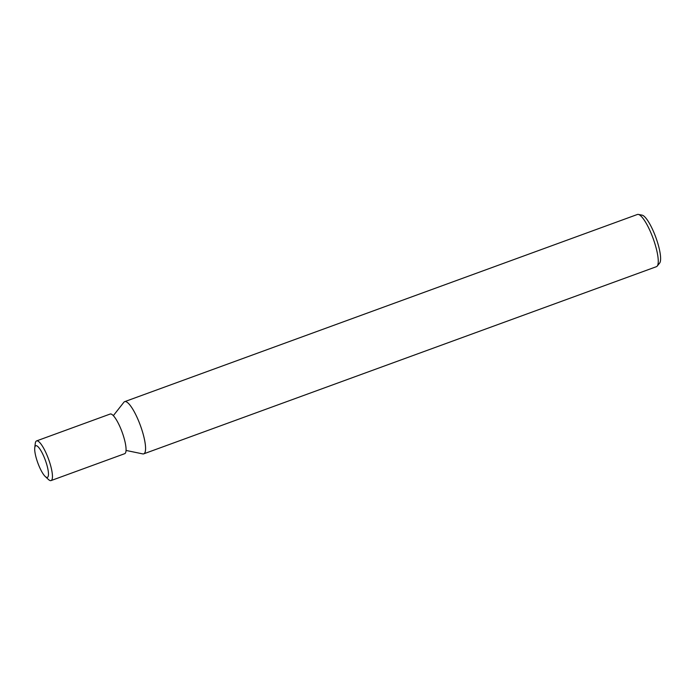 <?xml version="1.0" encoding="UTF-8"?>
<svg xmlns="http://www.w3.org/2000/svg" width="695" height="695" viewBox="0 0 695 695"><rect width="100%" height="100%" fill="white"/><g stroke="black" fill="none" stroke-linecap="round" stroke-linejoin="round"><path stroke-width="1.04" d="M126.038 450.438L142.736 453.896A27.783 6.576 -110.1 0 0 142.023 430.292A27.783 6.576 -110.1 0 0 126.273 401.788A27.783 6.576 -110.1 0 0 124.674 401.649A27.783 6.576 -110.1 0 0 123.858 402.283M142.692 453.887A27.783 6.576 -110.1 0 0 143.735 453.844L656.428 266.68A27.783 6.576 -110.1 0 0 657.201 266.098A27.783 6.576 -110.1 0 0 653.456 239.375A27.783 6.576 -110.1 0 0 638.966 214.625A27.783 6.576 -110.1 0 0 638.34 214.425A27.783 6.576 -110.1 0 0 637.376 214.486L124.674 401.649M143.735 453.844A27.783 6.576 -110.1 0 0 141.398 428.389A27.783 6.576 -110.1 0 0 126.273 401.788A27.783 6.576 -110.1 0 0 123.884 402.249L113.337 415.645M657.201 266.098L659.625 263.101A25.776 6.107 -110.1 0 0 656.158 238.307A25.776 6.107 -110.1 0 0 642.71 215.346A25.776 6.107 -110.1 0 0 642.128 215.155L638.34 214.425M45.227 476.492L48.398 479.446A21.111 5.004 -110.1 0 0 49.849 480.471A21.111 5.004 -110.1 0 0 51.056 480.575A21.111 5.004 -110.1 0 0 49.284 461.228A21.111 5.004 -110.1 0 0 37.782 441.012A21.111 5.004 -110.1 0 0 36.574 440.908A21.111 5.004 -110.1 0 0 35.271 443.488L34.75 447.789A16.854 3.996 -110.1 0 0 37.825 462.931A16.854 3.996 -110.1 0 0 45.227 476.492A16.854 3.996 -110.1 0 0 46.391 477.309A16.854 3.996 -110.1 0 0 46.504 463.704A16.854 3.996 -110.1 0 0 36.757 445.816A16.854 3.996 -110.1 0 0 34.75 447.789M51.056 480.575L124.674 453.696A21.111 5.004 -110.1 0 0 122.902 434.358A21.111 5.004 -110.1 0 0 111.409 414.142A21.111 5.004 -110.1 0 0 110.192 414.029L36.574 440.908"/></g></svg>
